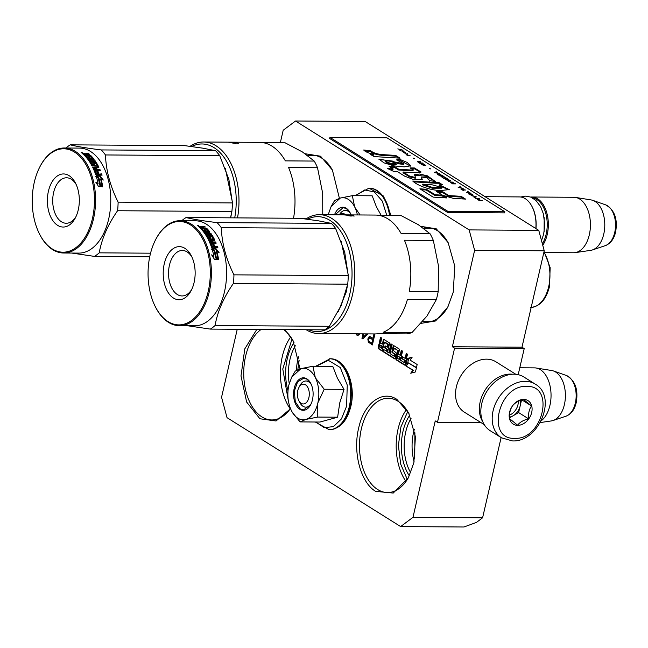 <?xml version="1.0" encoding="UTF-8"?>
<svg xmlns="http://www.w3.org/2000/svg" width="648" height="648" viewBox="0 0 648 648"><rect width="100%" height="100%" fill="white"/><g stroke="black" fill="none" stroke-linecap="round" stroke-linejoin="round"><path stroke-width="0.97" d="M305.176 153.746L320.525 156.209L332.408 170.043L339.406 198.32M307.687 155.528A47.15 28.374 90.4 0 1 311.81 155.05A47.15 28.374 90.4 0 1 321.675 158.08A47.15 28.374 90.4 0 1 332.748 170.716M284.812 329.589L293.026 340.629L300.024 368.906M283.662 329.581A47.15 28.374 90.4 0 1 293.366 341.302M420.884 226.363L436.266 228.817L448.149 242.644L454.799 266.166L453.252 292.11L447.719 307.249L435.569 320.971L420.989 323.368M423.395 228.136A47.15 28.374 90.4 0 1 427.55 227.651A47.15 28.374 90.4 0 1 437.424 230.68A47.15 28.374 90.4 0 1 448.489 243.316M396.884 399.395L408.767 413.23L415.417 436.752L413.87 462.696L408.337 477.827L393.231 493.055L375.654 491.362C360.758 482.744 352.617 452.401 358.668 428.069C363.965 403.259 382.28 389.513 396.884 399.395M408.686 477.163A47.15 28.374 90.4 0 1 387.536 492.545A47.15 28.374 90.4 0 1 377.663 489.524A47.15 28.374 90.4 0 1 359.98 436.857A47.15 28.374 90.4 0 1 388.168 398.237A47.15 28.374 90.4 0 1 398.042 401.258A47.15 28.374 90.4 0 1 409.107 413.902M237.249 329.273L221.559 397.248L227.035 417.668L400.65 526.573L412.979 517.323L482.598 517.793L501.123 437.562M482.598 517.793L476.434 522.418L463.944 526.994L400.65 526.573M538.763 230.372L544.239 250.792L474.62 250.322L469.144 229.902L538.763 230.372L365.148 121.468L295.529 121.006L283.2 130.248L280.309 142.779M544.239 250.792L521.98 347.207L524.208 348.6L454.588 348.138L452.361 346.737L521.98 347.207M518.189 374.674L524.208 348.6M412.979 517.323L435.237 420.908L437.465 422.302L454.588 348.138M469.144 229.902L295.529 121.006M474.62 250.322L452.361 346.737M480.986 422.593L437.465 422.302M290.531 408.718L276.048 420.981L259.913 418.762L246.637 402.027L240.999 375.945L244.798 348.851L256.819 329.403M378.456 348.737L382.166 351.062L384.507 342.152L387.869 344.736L387.302 347.207L385.074 345.813L384.596 347.871L386.824 349.272L386.443 350.916L383.381 349.466L382.903 351.532L394.527 358.822A0.883 0.527 -89.6 0 0 395.215 358.304L396.26 353.776A0.883 0.527 -89.6 0 0 395.952 352.642L393.579 350.673L394.3 348.332L397.613 350.374L395.952 358.773A0.883 0.527 -89.6 0 0 396.26 359.907L404.425 365.026A0.883 0.527 -89.6 0 0 405.105 364.508L407.487 354.213L406.247 353.435L405.105 358.376L402.141 356.522L401.663 358.579L404.627 360.442L403.906 362.345L400.448 360.175L402.538 351.111L401.298 350.333L400.164 355.274L398.431 354.189L399.379 350.074A0.883 0.527 -89.6 0 0 399.079 348.94L393.879 345.676A0.883 0.527 -89.6 0 0 393.198 346.194L391.959 351.548A0.883 0.527 -89.6 0 0 392.267 352.682L394.494 354.075L394.106 356.165L390.056 353.654L392.153 344.59L390.914 343.813L388.824 352.885L387.585 352.107L389.489 343.861A0.883 0.527 -89.6 0 0 389.181 342.727L383.989 339.471A0.883 0.527 -89.6 0 0 383.308 339.989L382.352 344.104L381.113 343.335A0.883 0.527 -89.6 0 1 380.813 342.201L381.761 338.078L380.53 337.3L379.485 341.836A1.32 0.794 -89.6 0 0 379.939 343.537A1.32 0.794 -89.6 0 0 379.663 343.448A1.32 0.794 -89.6 0 0 378.91 344.307L378.149 347.603A0.883 0.527 -89.6 0 0 378.456 348.737L379.088 348.737A0.883 0.527 -89.6 0 1 378.78 347.603L379.542 344.307A1.32 0.794 -89.6 0 1 380.02 343.537M405.753 365.861L407.471 358.449L412.185 357.153L410.135 360.118L417.158 364.524L415.449 371.944L410.735 373.232L412.776 370.267L405.753 365.861L413.408 370.267L411.521 373.013M373.977 333.931L372.981 338.256L369.725 336.49L368.372 337.535L367.845 339.106L368.412 342.168L372.398 344.939L374.933 333.939M363.01 333.858L361.965 338.394L362.799 338.912L367.781 333.89M355.857 333.809L357.842 335.534L359.875 333.841M448.068 306.577A47.15 28.374 90.4 0 1 426.919 321.959A47.15 28.374 90.4 0 1 422.699 321.408M290.458 408.54A47.15 28.374 90.4 0 1 271.787 419.945A47.15 28.374 90.4 0 1 261.922 416.915A47.15 28.374 90.4 0 1 243.729 373.823A47.15 28.374 90.4 0 1 261.136 329.435M379.939 343.537L380.57 343.537A1.32 0.794 -89.6 0 1 380.117 341.836L381.081 337.649M382.352 344.104L382.984 344.112L383.94 339.989A0.883 0.527 -89.6 0 1 384.143 339.568M388.824 352.885L389.456 352.885L391.465 344.161M394.203 356.141L394.988 355.89L395.126 354.083L392.899 352.69A0.883 0.527 -89.6 0 1 392.591 351.556L393.83 346.194A0.883 0.527 -89.6 0 1 394.033 345.773M400.164 355.274L400.796 355.282L401.857 350.681M404.093 362.345L404.887 362.094L405.267 360.442L402.295 358.579L402.692 356.862M404.627 360.442L405.267 360.442M401.663 358.579L402.295 358.579M405.105 358.376L405.737 358.385L406.798 353.784M404.903 364.937L396.892 359.907A0.883 0.527 -89.6 0 1 396.592 358.773L398.399 350.949L394.843 348.365M395.013 358.733L383.535 351.532L383.932 349.815M382.903 351.532L383.535 351.532M386.289 351.176L387.075 350.924L387.455 349.272L385.228 347.879L385.625 346.162M386.824 349.272L387.455 349.272M384.596 347.871L385.228 347.879M387.302 347.207L387.933 347.215L388.355 344.177L384.953 342.16M382.239 350.722L379.088 348.737M407.341 364.484L408.734 358.457L407.471 358.449M408.734 358.457L411.877 357.591M412.776 370.267L413.408 370.267M367.845 339.106L368.485 339.106L369.044 342.176L372.47 344.59M368.064 338.159L368.696 338.159L368.485 339.106M368.372 337.535L369.004 337.535L368.696 338.159M369.004 336.847L369.635 336.855L369.004 337.535M370.146 336.596L369.635 336.855M372.981 338.256L373.613 338.264L374.609 333.939M369.052 342.841L369.692 342.849M368.412 342.168L369.044 342.176M368.024 341.107L368.655 341.115M367.821 339.9L368.453 339.908M361.965 338.394L363.05 338.685M363.641 333.866L362.596 338.394M356.951 335.251L358.158 335.437M356.173 334.49L357.583 335.251M356.489 333.817L356.805 334.49M296.395 370.308A38.637 23.247 90.4 0 1 298.558 356.821M414.088 461.716A38.637 23.247 90.4 0 1 414.307 429.422M382.514 346.17L380.149 345.084L379.922 347.296L381.405 348.227L382.036 348.235L382.514 346.17L380.149 345.084M400.318 357.34L397.953 356.254L397.726 358.466L398.966 359.243L399.686 357.34L400.318 357.34L399.938 358.992L399.144 359.243M416.834 365.909L415.749 367.489L408.434 362.904L415.935 367.222M408.434 362.904L406.393 365.869M373.289 339.682L372.462 343.229L371.831 343.229L368.825 341.075L368.85 338.92L369.538 337.997L370.64 338.021L373.289 339.682L372.657 339.682L371.831 343.229M367.068 333.89L363.236 337.025L363.957 333.866M359.316 333.833L358.611 334.271L356.991 333.817M289.235 383.527A38.637 23.247 90.4 0 1 295.334 345.749M410.711 472.74A38.637 23.247 90.4 0 1 411.075 418.349M407.762 411.561L400.918 426.878L398.399 445.46L400.666 464.073L407.309 479.48M292.021 338.961L282.779 369.012L288.425 401.266M381.405 348.227L381.875 346.17M399.686 357.34L397.953 356.254M369.538 337.997L370.64 338.021M370.008 338.021L372.657 339.682M366.436 333.882L367.27 334.012M366.638 334.004L363.236 337.025M358.684 333.833L359.138 334.06M358.506 334.052L357.98 334.263M287.987 390.679A40.613 24.446 90.4 0 1 294.006 342.638M409.342 475.835A40.613 24.446 90.4 0 1 409.747 415.238M414.728 458.403L414.898 432.743M297.821 369.66L299.157 360.142M298.89 387.512A9.906 5.962 90.4 0 0 297.772 390.566A9.906 5.962 -89.6 0 0 298.801 400.537A9.906 5.962 -89.6 0 0 308.902 397.548A9.906 5.962 90.4 0 0 306.447 385.56A9.906 5.962 90.4 0 0 298.89 387.512L300 385.439M541.218 420.803A27.734 16.694 -89.6 0 0 549.933 405.381A27.734 16.694 90.4 0 0 536.082 367.999A27.734 16.694 90.4 0 0 534.535 367.87L519.777 367.772M540.278 422.561L551.416 420.916A25.304 15.228 -89.6 0 0 553.084 420.512A25.304 15.228 -89.6 0 0 564.392 404.627A25.304 15.228 90.4 0 0 553.416 370.948A25.304 15.228 90.4 0 0 551.756 370.526L536.082 367.999M339.852 214.828A9.906 5.962 90.4 0 1 345.716 214.869M485.06 196.684L519.494 196.919A27.734 16.694 90.4 0 1 532.008 206.51A27.734 16.694 90.4 0 1 535.815 228.525M532.008 206.51L532.275 207.028A26.949 16.216 90.4 0 1 535.961 228.614M542.368 243.834A26.949 16.216 -89.6 0 0 546.151 234.228A26.949 16.216 90.4 0 0 532.373 197.867M542.765 245.292A27.734 16.694 -89.6 0 0 547.228 234.511A27.734 16.694 90.4 0 0 531.83 197L573.917 197.284A27.734 16.694 90.4 0 1 575.465 197.413A27.734 16.694 90.4 0 1 589.316 234.795A27.734 16.694 -89.6 0 1 575.092 252.647A27.734 16.694 -89.6 0 1 573.545 252.761L544.774 252.566M530.631 197.065A27.734 16.694 90.4 0 1 531.83 197M575.092 252.647L590.798 250.331A25.304 15.228 -89.6 0 0 592.466 249.934A25.304 15.228 -89.6 0 0 603.774 234.041A25.304 15.228 90.4 0 0 592.799 200.362A25.304 15.228 90.4 0 0 591.138 199.94L575.465 197.413M348.284 199.365A25.758 15.503 -89.6 0 0 340.313 198.061L352.326 195.664L354.659 206.89A25.758 15.503 -89.6 0 0 348.284 199.365M339.398 214.82A13.073 7.873 90.4 0 1 345.344 210.414A13.073 7.873 90.4 0 1 348.081 211.248A13.073 7.873 90.4 0 1 350.698 213.986M355.525 195.68L364.662 189.977L374.317 191.929L382.296 201.107L386.775 215.411M334.498 214.788A16.249 9.777 90.4 0 1 346.235 208.267A16.249 9.777 90.4 0 1 350.163 212.844A16.249 9.777 90.4 0 1 351.062 214.901M381.186 215.371L376.472 206.939L372.171 195.793L352.326 195.664M328.171 214.747L331.152 206.461L340.313 198.061L334.651 200.499L331.274 206.234M354.659 206.89L354.893 207.376A25.758 15.503 90.4 0 1 357.388 214.942M354.893 207.376L360.11 214.966M335.097 214.796L343.148 207.627L346.461 208.64L350.236 212.989M308.902 369.951A25.758 15.503 -89.6 0 0 300.931 368.639L312.944 366.242L315.276 377.476A25.758 15.503 -89.6 0 0 308.902 369.951M291.543 410.905L291.292 410.395A25.758 15.503 -89.6 0 0 291.543 410.905A25.758 15.503 -89.6 0 0 305.573 419.515L300.097 421.905L319.934 422.042L337.616 417.199L339.763 402.862L344.039 389.367L337.422 378.205L332.789 366.379L312.944 366.242M299.441 386.605A13.073 7.873 90.4 0 1 305.961 381A13.073 7.873 90.4 0 1 308.699 381.834A13.073 7.873 90.4 0 1 311.315 384.572M311.194 403.647A13.073 7.873 90.4 0 1 305.783 407.147A13.073 7.873 90.4 0 1 303.045 406.312A13.073 7.873 90.4 0 1 299.344 401.452M316.143 366.266L328.358 360.337L340.265 367.538L347.255 385.082L346.615 406.158L341.456 418.892L333.469 426.595L324.292 427.712L315.77 422.01M306.852 378.853A16.249 9.777 90.4 0 1 310.781 383.422A16.249 9.777 90.4 0 1 310.635 404.781A16.249 9.777 90.4 0 1 299.83 409.261A16.249 9.777 90.4 0 1 294.216 388.33A16.249 9.777 90.4 0 1 306.852 378.853M291.292 410.395C287.761 402.667 286.951 394.195 288.87 384.977L291.77 377.047L300.931 368.639L295.269 371.085L291.892 376.82M305.573 419.515L305.937 419.418A25.758 15.503 90.4 0 0 317.739 403.421L317.876 402.837A25.758 15.503 90.4 0 0 315.511 377.962L315.276 377.476M315.511 377.962L324.203 389.237L317.876 402.837M344.039 389.367L324.203 389.237M317.739 403.421L317.771 417.069L305.937 419.418M337.616 417.199L317.771 417.069M300.097 421.905L292.523 412.638M310.708 404.652L303.548 409.909L300.235 408.888L295.318 401.857L294.289 391.19L297.618 381.858L303.766 378.205L307.079 379.226L310.854 383.576M535.248 384.126L523.892 377.006A31.703 23.733 122.1 0 0 513.896 374.196A31.703 23.733 122.1 0 0 483.797 397.321A31.703 23.733 122.1 0 0 490.204 430.718L501.56 437.837L512.382 440.907C538.626 442.576 557.888 396.762 535.248 384.126A31.703 23.733 122.1 0 0 525.253 381.316A31.703 23.733 122.1 0 0 495.153 404.441A31.703 23.733 122.1 0 0 501.56 437.837M526.621 386.419C498.417 384.62 485.684 439.749 514.634 438.34C542.838 440.138 555.571 385.009 526.621 386.419M523.625 399.403A13.867 10.384 122.1 0 0 509.555 412.306A13.867 10.384 122.1 0 0 517.63 425.355A13.867 10.384 122.1 0 0 531.7 412.452A13.867 10.384 122.1 0 0 523.625 399.403M523.511 399.484C518.481 400.739 514.82 402.862 512.536 405.842C510.17 409.261 509.182 413.537 509.571 418.689L517.582 425.177C519.866 422.188 523.519 420.074 528.557 418.819C528.169 413.667 529.157 409.39 531.522 405.972L523.511 399.484M531.522 405.972L521.899 399.929M528.557 418.819L518.619 412.582L521.519 400.051M509.522 417.855L518.619 412.582M509.498 417.101A11.891 8.902 122.1 0 0 513.135 415.765A11.891 8.902 122.1 0 0 520.109 406.158A11.891 8.902 122.1 0 0 520.109 400.545M509.539 415.117A11.891 8.902 122.1 0 0 518.27 401.339M512.528 374.228A29.719 22.243 122.1 0 0 510.357 374.099A29.719 22.243 122.1 0 0 484.38 391.262A29.719 22.243 122.1 0 0 482.752 421.694M515.849 374.301L495.906 361.795A29.719 22.243 122.1 0 0 486.543 359.154A29.719 22.243 122.1 0 0 458.322 380.838A29.719 22.243 122.1 0 0 464.324 412.144L484.267 424.651M436.331 299.619L426.951 316.07L412.079 332.481L383.179 332.286A59.438 35.77 -89.6 0 0 407.43 299.425L436.331 299.619A59.438 35.77 -89.6 0 0 437.351 295.642A59.438 35.77 -89.6 0 0 438.194 291.551L438.502 266.004L433.334 240.424A59.438 35.77 -89.6 0 0 430.078 233.766L418.26 224.654L400.966 215.509L378.845 215.355M306.18 329.735A59.438 35.77 -89.6 0 0 306.204 329.751A59.438 35.77 -89.6 0 0 318.646 333.566A59.438 35.77 -89.6 0 0 352.431 295.067A59.438 35.77 -89.6 0 0 331.889 218.498A59.438 35.77 -89.6 0 0 319.448 214.691A59.438 35.77 -89.6 0 0 305.897 219.008M318.646 333.566L374.657 333.939A59.438 35.77 -89.6 0 0 378.051 333.696L406.96 333.89A59.438 35.77 90.4 0 0 412.079 332.481M338.394 311.332L346.178 292.127L347.247 286.594M348.219 274.776L341.221 241.364M308.594 329.751A57.453 34.579 -89.6 0 0 350.357 291.438A57.453 34.579 -89.6 0 0 329.881 220.344A57.453 34.579 -89.6 0 0 307.492 219.218M438.194 291.551L409.293 291.357A59.438 35.77 -89.6 0 0 404.433 240.23L433.334 240.424M319.448 214.691L375.459 215.063A59.438 35.77 -89.6 0 1 387.901 218.878A59.438 35.77 -89.6 0 1 401.169 233.572L430.078 233.766M347.498 214.877L349.385 214.998A59.438 35.77 -89.6 0 1 354.197 216.051L351.386 215.768A59.438 35.77 -89.6 0 0 346.583 214.909L347.498 214.99M348.446 215.735L351.232 216.1M348.462 215.541A59.438 35.77 -89.6 0 0 343.675 214.861L346.453 215.12M351.265 215.792A59.438 35.77 -89.6 0 0 346.461 214.917M191.978 257.159A22.737 13.681 -89.6 0 0 182.372 250.476A22.737 13.681 -89.6 0 0 168.61 270.977A22.737 13.681 90.4 0 0 182.064 295.942A22.737 13.681 90.4 0 0 191.759 289.389M195.064 275.797A26.552 15.981 90.4 0 1 191.095 290.725A26.552 15.981 90.4 0 1 172.7 297.537A26.552 15.981 90.4 0 1 163.288 270.581A26.552 15.981 90.4 0 1 174.442 247.884A26.552 15.981 90.4 0 1 191.33 255.814A26.552 15.981 90.4 0 1 195.064 275.797M210.122 278.259A51.71 31.12 -89.6 0 0 191.776 225.763A51.71 31.12 -89.6 0 0 155.949 239.039A51.71 31.12 -89.6 0 0 148.222 268.11A51.71 31.12 -89.6 0 0 155.496 307.022A51.71 31.12 -89.6 0 0 188.382 322.469A51.71 31.12 -89.6 0 0 210.122 278.259M155.496 307.022L155.763 307.549A52.504 31.598 -89.6 0 0 179.456 325.693A52.504 31.598 -89.6 0 0 211.232 278.34A52.504 31.598 -89.6 0 0 180.16 220.693A52.504 31.598 -89.6 0 0 156.225 238.521L155.949 239.039M187.547 325.75L210.316 329.095L324.624 329.856A59.438 35.77 -89.6 0 0 329.37 326.3L341.302 305.224L347.717 284.189A59.438 35.77 -89.6 0 0 348.26 275.611L344.679 252.08A53.492 32.198 90.4 0 1 344.89 252.874M341.051 305.783A53.492 32.198 -89.6 0 0 341.261 305.305M341.52 304.722A53.492 32.198 90.4 0 1 341.302 305.224M344.679 252.08L335.599 228.412A59.438 35.77 -89.6 0 0 331.403 223.39L318.67 220.871L300.389 218.303L186.073 217.542A59.438 35.77 -89.6 0 0 181.78 220.701M344.655 251.983A53.492 32.198 -89.6 0 0 344.444 251.221M210.316 329.095A59.438 35.77 -89.6 0 0 215.055 325.539C217.55 311.477 223.665 297.432 233.401 283.419A59.438 35.77 -89.6 0 0 233.766 279.15A59.438 35.77 -89.6 0 0 233.944 274.841C226.103 259.087 221.883 243.356 221.284 227.642A59.438 35.77 -89.6 0 0 217.088 222.62L331.403 223.39M217.088 222.62C203.132 220.903 192.788 219.21 186.073 217.542M215.055 325.539L329.37 326.3M233.401 283.419L347.717 284.189M233.944 274.841L348.26 275.611M221.284 227.642L335.599 228.412M180.16 220.693L195.348 220.79A52.504 31.598 90.4 0 1 226.419 278.446A52.504 31.598 -89.6 0 1 194.643 325.798L179.456 325.693M215.962 248.646L219.129 252.736L216.821 251.375A52.504 31.598 -89.6 0 1 218.489 259.062L216.302 257.596A52.504 31.598 -89.6 0 0 214.52 250.047L211.936 248.621L215.962 248.646L212.633 248.994M217.922 252.023L215.533 249.018M217.922 258.682A51.71 31.12 -89.6 0 0 216.383 251.708L216.821 251.375M212.252 255.822L213.905 256.316L211.613 254.867L214.488 259.37L218.538 259.394L216.108 257.758A52.504 31.598 -89.6 0 0 214.342 250.193L213.913 250.541L211.604 249.278M216.108 257.758L215.654 257.993A51.71 31.12 -89.6 0 0 213.913 250.541M218.076 259.605L215.654 257.993M213.905 256.316A52.504 31.598 -89.6 0 0 212.034 248.905L214.342 250.193M207.895 231.96L206.461 232.097L206.753 231.466L208.113 231.474L207.895 231.96A51.71 31.12 -89.6 0 0 207.498 231.474M208.113 231.474L208.186 231.328A52.504 31.598 -89.6 0 0 206.072 228.89L200.88 228.728A52.504 31.598 -89.6 0 0 198.588 226.541L198.612 226.565M206.753 231.466A52.504 31.598 -89.6 0 0 205.4 229.838L204.792 230.494M206.461 232.097A51.71 31.12 -89.6 0 0 205.124 230.494M205.4 229.838L204.225 229.829A52.504 31.598 -89.6 0 1 205.578 231.458L205.286 232.089A51.71 31.12 -89.6 0 0 204.776 231.458M202.419 230.072A51.71 31.12 -89.6 0 1 203.999 231.935L204.29 231.304A52.504 31.598 -89.6 0 0 202.686 229.408L202.103 230.064M210.811 238.666L211.118 238.213L210.867 238.666L208.34 238.65L207.603 238.189A52.504 31.598 -89.6 0 0 201.512 229.4L202.686 229.408L201.512 229.4M211.118 238.213A52.504 31.598 -89.6 0 0 210.009 236.245L209.669 236.804A51.71 31.12 -89.6 0 1 210.721 238.666M208.51 239.954L212.763 239.987L213.224 239.298A52.504 31.598 -89.6 0 0 211.564 236.253L210.098 236.075L209.758 236.642M213.127 239.476L208.462 239.841M217.364 247.844A51.71 31.12 -89.6 0 0 217.064 246.953L214.342 246.937L214.755 246.532L217.477 246.556A52.504 31.598 -89.6 0 1 217.914 247.844L212.171 247.803L211.499 247.261A52.504 31.598 -89.6 0 0 208.494 239.914L208.745 239.444M214.755 246.532A52.504 31.598 -89.6 0 0 213.654 243.64L212.666 244.077M214.342 246.937A51.71 31.12 -89.6 0 0 213.257 244.085M213.654 243.64L212.487 243.632A52.504 31.598 -89.6 0 1 213.581 246.524L213.168 246.929A51.71 31.12 -89.6 0 0 213.022 246.524M211.928 246.718L212.333 246.313A52.504 31.598 -89.6 0 0 211.11 243.13L210.721 243.583A51.71 31.12 -89.6 0 1 211.928 246.718L213.168 246.929M215.59 243.162A51.71 31.12 -89.6 0 0 215.282 242.449L215.663 241.971A52.504 31.598 -89.6 0 1 216.173 243.162L211.11 243.13M214.375 240.432L214.723 239.963A52.504 31.598 -89.6 0 0 212.252 235.467L211.912 236.034A51.71 31.12 -89.6 0 1 214.342 240.432M209.401 237.541L208.251 238.075L209.49 237.371A52.504 31.598 -89.6 0 0 208.356 235.443L211.491 235.038L211.159 235.613L208.454 235.597M207.968 237.905L208.324 237.362A52.504 31.598 -89.6 0 0 206.51 234.365L206.186 234.957A51.71 31.12 -89.6 0 1 207.968 237.905L208.251 238.075M210.851 234.398A51.71 31.12 -89.6 0 0 210.592 234.017L210.9 233.418A52.504 31.598 -89.6 0 1 211.572 234.406L206.51 234.365M210.9 233.418L205.837 233.385L205.529 233.985A51.71 31.12 -89.6 0 0 204.849 233.045L205.602 233.053M210.592 234.017L205.529 233.985M209.741 232.462L205.157 232.43L204.849 233.045M209.928 232.073A52.504 31.598 -89.6 0 0 206.809 228.444L206.558 229.125A51.71 31.12 -89.6 0 1 209.45 232.462M205.748 228.76L205.983 228.104L203.756 228.096L203.521 228.744M204.266 227.003A51.71 31.12 -89.6 0 0 204.242 226.986L204.46 226.282A52.504 31.598 -89.6 0 1 205.311 227.011L203.075 226.994L202.703 228.007A51.71 31.12 -89.6 0 1 203.472 228.744M203.075 226.994L202.937 227.31A52.504 31.598 -89.6 0 1 203.756 228.096M204.242 226.986L201.714 226.97L201.504 227.416M204.46 226.282L201.925 226.265L201.714 226.97M199.058 226.954L201.925 226.265L201.593 227.148M200.475 226.249L198.717 226.241M198.499 226.444L198.426 225.763M205.983 228.104L206.809 228.444M205.837 233.385A52.504 31.598 -89.6 0 0 205.157 232.43M211.491 235.038L212.252 235.467M214.723 239.963L211.864 240.91A51.71 31.12 -89.6 0 1 212.56 242.425L215.282 242.449M215.663 241.971L212.941 241.955A52.504 31.598 -89.6 0 0 212.236 240.416M212.333 246.313L213.581 246.524M204.29 231.304L205.578 231.458M210.13 242.222L210.519 241.753A52.504 31.598 -89.6 0 0 209.984 240.586L209.604 241.08A51.71 31.12 -89.6 0 1 210.13 242.222L211.386 242.417A51.71 31.12 -89.6 0 0 211.175 241.947M210.519 241.753L211.775 241.947A52.504 31.598 -89.6 0 0 211.062 240.408L209.984 240.586M211.775 241.947L211.386 242.417M200.435 226.978L201.415 226.986A52.504 31.598 -89.6 0 1 202.581 228.088L201.407 228.08A52.504 31.598 -89.6 0 0 200.378 227.1L200.151 227.796A51.71 31.12 -89.6 0 1 201.131 228.728M201.407 228.08L201.172 228.728M202.306 228.736A51.71 31.12 -89.6 0 0 201.617 228.08M205.286 232.089L203.999 231.935M211.159 235.613L211.912 236.034M205.74 228.785L206.558 229.125M212.941 241.955L212.56 242.425M198.555 225.755L197.494 225.553M198.628 225.496L197.51 225.488M197.802 225.399L197.373 225.237L197.802 225.399M230.704 217.841L231.417 213.897M232.397 202.087L225.399 168.674M234.706 217.866A57.453 34.579 -89.6 0 0 214.051 147.655A57.453 34.579 -89.6 0 0 191.662 146.529M237.524 217.882A59.438 35.77 -89.6 0 0 216.068 145.808A59.438 35.77 -89.6 0 0 203.618 142.001A59.438 35.77 -89.6 0 0 190.067 146.318M263.023 142.665L285.144 142.811L302.438 151.964L314.248 161.069A59.438 35.77 -89.6 0 1 317.512 167.735L322.68 193.315L322.761 214.715M293.536 218.263A59.438 35.77 -89.6 0 0 288.603 167.54L317.512 167.735M303.791 218.732L306.285 218.749M203.618 142.001L259.629 142.374A59.438 35.77 -89.6 0 1 272.079 146.189A59.438 35.77 -89.6 0 1 285.347 160.874L314.248 161.069M231.668 142.187L233.555 142.301A59.438 35.77 -89.6 0 1 238.367 143.362L235.564 143.07A59.438 35.77 -89.6 0 0 230.761 142.22L231.668 142.293M232.616 143.046L235.41 143.411M232.64 142.844A59.438 35.77 -89.6 0 0 227.853 142.163L230.631 142.43M235.443 143.103A59.438 35.77 -89.6 0 0 230.631 142.22M76.156 184.469A22.737 13.681 -89.6 0 0 66.55 177.779A22.737 13.681 -89.6 0 0 52.788 198.288A22.737 13.681 90.4 0 0 66.242 223.252A22.737 13.681 90.4 0 0 75.938 216.691M79.242 203.099A26.552 15.981 90.4 0 1 75.273 218.028A26.552 15.981 90.4 0 1 56.878 224.848A26.552 15.981 90.4 0 1 47.458 197.891A26.552 15.981 90.4 0 1 58.62 175.195A26.552 15.981 90.4 0 1 75.508 183.125A26.552 15.981 90.4 0 1 79.242 203.099M94.3 205.57A51.71 31.12 -89.6 0 0 75.954 153.066A51.71 31.12 -89.6 0 0 40.127 166.35A51.71 31.12 -89.6 0 0 32.4 195.421A51.71 31.12 -89.6 0 0 39.674 234.333A51.71 31.12 -89.6 0 0 72.56 249.78A51.71 31.12 -89.6 0 0 94.3 205.57M39.674 234.333L39.941 234.851A52.504 31.598 -89.6 0 0 63.634 253.004A52.504 31.598 -89.6 0 0 95.402 205.651A52.504 31.598 -89.6 0 0 64.33 147.995A52.504 31.598 -89.6 0 0 40.403 165.823L40.127 166.35M230.502 217.833L231.887 211.499A59.438 35.77 -89.6 0 0 232.438 202.921L228.857 179.383A53.492 32.198 90.4 0 1 229.068 180.176M228.857 179.383L219.769 155.722A59.438 35.77 -89.6 0 0 215.573 150.701L202.784 148.165L184.567 145.614L70.251 144.844A59.438 35.77 -89.6 0 0 65.958 148.011M228.833 179.293A53.492 32.198 -89.6 0 0 228.623 178.532M71.725 253.06L94.487 256.397A59.438 35.77 -89.6 0 0 99.225 252.841C101.72 238.78 107.835 224.743 117.58 210.73A59.438 35.77 -89.6 0 0 117.944 206.453A59.438 35.77 -89.6 0 0 118.122 202.152C110.282 186.397 106.061 170.659 105.454 154.953A59.438 35.77 -89.6 0 0 101.258 149.931L215.573 150.701M101.258 149.931C87.302 148.214 76.966 146.521 70.251 144.844M94.487 256.397L149.737 256.77M99.225 252.841L150.563 253.19M117.58 210.73L231.887 211.499M118.122 202.152L232.438 202.921M105.454 154.953L219.769 155.722M64.33 147.995L79.526 148.1A52.504 31.598 90.4 0 1 110.597 205.756A52.504 31.598 -89.6 0 1 78.821 253.101L63.634 253.004M100.132 175.956L103.307 180.047L100.999 178.686A52.504 31.598 -89.6 0 1 102.659 186.373L100.481 184.907A52.504 31.598 -89.6 0 0 98.698 177.358L96.115 175.924L100.132 175.956L96.803 176.305M102.101 179.334L99.711 176.321M102.101 185.992A51.71 31.12 -89.6 0 0 100.562 179.018L100.999 178.686M96.431 183.125L98.083 183.627L95.791 182.169L98.666 186.681L102.716 186.705L100.286 185.069A52.504 31.598 -89.6 0 0 98.52 177.503L98.091 177.852L95.783 176.58M100.286 185.069L99.833 185.304A51.71 31.12 -89.6 0 0 98.091 177.852M102.254 186.916L99.833 185.304M98.083 183.627A52.504 31.598 -89.6 0 0 96.204 176.216L98.52 177.503M92.073 159.27L90.631 159.408L90.922 158.776L92.283 158.784L92.073 159.27A51.71 31.12 -89.6 0 0 91.676 158.784M92.283 158.784L92.356 158.638A52.504 31.598 -89.6 0 0 90.25 156.2L85.058 156.03A52.504 31.598 -89.6 0 0 82.758 153.851L82.79 153.876M90.922 158.776A52.504 31.598 -89.6 0 0 89.57 157.148L88.97 157.796M90.631 159.408A51.71 31.12 -89.6 0 0 89.303 157.804M89.57 157.148L88.403 157.14A52.504 31.598 -89.6 0 1 89.756 158.768L89.465 159.4A51.71 31.12 -89.6 0 0 88.954 158.76M86.597 157.375A51.71 31.12 -89.6 0 1 88.177 159.246L88.468 158.614A52.504 31.598 -89.6 0 0 86.856 156.719L86.281 157.375M94.989 165.977L95.297 165.515L95.045 165.977L91.781 165.499A52.504 31.598 -89.6 0 0 85.69 156.711L86.856 156.719L85.69 156.711M95.297 165.515A52.504 31.598 -89.6 0 0 94.187 163.555L93.847 164.114A51.71 31.12 -89.6 0 1 94.9 165.977M92.688 167.265L96.941 167.297L97.403 166.609A52.504 31.598 -89.6 0 0 95.734 163.563L94.187 163.555M97.305 166.787L92.64 167.152M101.542 175.146A51.71 31.12 -89.6 0 0 101.234 174.263L98.512 174.247L101.647 173.858A52.504 31.598 -89.6 0 1 102.084 175.154L96.341 175.114L95.669 174.563A52.504 31.598 -89.6 0 0 92.664 167.225L92.923 166.755M98.925 173.842A52.504 31.598 -89.6 0 0 97.832 170.951L96.844 171.388M98.512 174.247A51.71 31.12 -89.6 0 0 97.435 171.396M97.832 170.951L96.657 170.942A52.504 31.598 -89.6 0 1 97.759 173.834L97.346 174.239A51.71 31.12 -89.6 0 0 97.2 173.834M96.098 174.029L96.512 173.624A52.504 31.598 -89.6 0 0 95.288 170.44L94.892 170.894A51.71 31.12 -89.6 0 1 96.098 174.029L97.346 174.239M99.768 170.473A51.71 31.12 -89.6 0 0 99.452 169.752L99.841 169.282A52.504 31.598 -89.6 0 1 100.351 170.473L95.288 170.44M98.553 167.743L98.901 167.265A52.504 31.598 -89.6 0 0 96.422 162.778L96.09 163.345A51.71 31.12 -89.6 0 1 98.512 167.743M93.571 164.851L92.429 165.386L93.668 164.673A52.504 31.598 -89.6 0 0 92.534 162.745L95.669 162.348L95.337 162.923L92.624 162.907M92.146 165.208L92.494 164.665A52.504 31.598 -89.6 0 0 90.68 161.676L90.356 162.259A51.71 31.12 -89.6 0 1 92.146 165.208L92.429 165.386M95.029 161.708A51.71 31.12 -89.6 0 0 94.762 161.328L95.078 160.728A52.504 31.598 -89.6 0 1 95.742 161.708L90.68 161.676M95.078 160.728L90.015 160.696L89.699 161.295A51.71 31.12 -89.6 0 0 89.027 160.356L89.78 160.356M94.762 161.328L89.699 161.295M89.926 156.063L90.161 155.415L90.987 155.755A52.504 31.598 -89.6 0 1 94.098 159.376L89.327 159.74L89.027 160.356M90.987 155.755L90.736 156.427A51.71 31.12 -89.6 0 1 93.62 159.764M90.161 155.415L87.925 155.399L87.691 156.047M88.444 154.313A51.71 31.12 -89.6 0 0 88.42 154.297L88.638 153.584A52.504 31.598 -89.6 0 1 89.489 154.321L87.253 154.305L86.881 155.318A51.71 31.12 -89.6 0 1 87.65 156.047M87.253 154.305L87.115 154.621A52.504 31.598 -89.6 0 1 87.925 155.399M88.42 154.297L85.682 154.718M88.638 153.584L86.103 153.568L85.884 154.281M83.228 154.264L86.103 153.568L85.771 154.451M84.645 153.56L82.887 153.552M82.669 153.754L82.604 153.074M90.015 160.696A52.504 31.598 -89.6 0 0 89.327 159.74M95.669 162.348L96.422 162.778M98.901 167.265L96.034 168.221A51.71 31.12 -89.6 0 1 96.73 169.736L99.452 169.752M99.841 169.282L97.119 169.266A52.504 31.598 -89.6 0 0 96.406 167.727M96.512 173.624L97.759 173.834M88.468 158.614L89.756 158.768M94.308 169.533L94.689 169.055A52.504 31.598 -89.6 0 0 94.154 167.897L93.782 168.391A51.71 31.12 -89.6 0 1 94.308 169.533L95.564 169.727A51.71 31.12 -89.6 0 0 95.345 169.25M94.689 169.055L95.945 169.258A52.504 31.598 -89.6 0 0 95.24 167.719L94.154 167.897M95.945 169.258L95.564 169.727M84.613 154.289L85.593 154.297A52.504 31.598 -89.6 0 1 86.759 155.39L85.585 155.382A52.504 31.598 -89.6 0 0 84.556 154.41L84.329 155.107A51.71 31.12 -89.6 0 1 85.309 156.03M85.585 155.382L85.35 156.03M86.476 156.038A51.71 31.12 -89.6 0 0 85.795 155.382M89.465 159.4L88.177 159.246M95.337 162.923L96.09 163.345M89.91 156.095L90.736 156.427M97.119 169.266L96.73 169.736M82.725 153.066L81.672 152.863M82.798 152.807L81.194 152.596M81.98 152.709L81.551 152.547L81.98 152.709M81.689 152.798L81.227 152.45M400.91 149.931L400.343 149.81M400.383 149.631L399.824 150.158L400.294 150.449L401.088 149.777L403.056 150.182L397.799 148.894L400.383 149.631L400.01 150.271M482.315 200.564L480.427 200.264L479.107 199.43L479.901 199.049L479.358 198.709L476.888 198.79L479.147 200.54L482.315 200.564M475.567 198.296L478.734 198.32L475.567 198.296M474.482 197.616L476.401 196.854L471.371 195.664L475.689 196.66L474.012 197.324L474.482 197.616M468.885 194.1L471.412 195.234L473.21 195.145L470.561 193.485L468.455 193.379L468.885 194.1M466.552 192.642L470.181 192.95L467.378 191.201L469.306 192.659L466.552 192.642M460.534 186.907L458.152 187.369L463.182 188.56L461.595 188.074L460.04 187.094L460.534 186.907M452.369 182.072L450.141 182.056L452.547 183.862L455.714 183.878L452.32 182.266M449.291 181.521L448.116 181.076L449.291 181.521M446.253 179.909L450.66 180.711L447.517 179.245L448.019 179.051L447.549 178.759L445.63 179.52L446.253 179.909M444.155 176.758L441.361 176.548L443.767 178.346L446.926 178.37L444.115 176.936M440.429 174.417L437.627 174.207L440.033 176.005L443.192 176.029L440.389 174.596M430.855 168.998L429.43 168.31L430.855 168.998M406.976 155.277L410.144 155.293L406.976 155.277M404.862 152.029L402.497 151.624L404.603 152.993L402.951 151.867L405.761 153.049L404.83 152.167M460.979 188.933L463.595 190.787L462.688 190.01L465.515 190.026L460.93 189.119M436.355 171.736L434.427 172.498L439.466 173.688L437.878 173.194L436.355 171.736L434.759 172.7M407.892 154.216L407.341 153.536L407.373 153.973L406.158 153.965L405.032 153.43L406.904 154.597L406.547 154.208L407.892 154.216M423.128 163.733L425.201 165.24L423.298 165.135L421.16 163.669L421.443 164.349L423.63 165.426L425.849 165.434L423.087 163.912M422.431 163.004L421.014 162.996L419.693 162.162L420.487 161.781L419.945 161.441L417.434 161.668L419.734 163.272L422.366 163.288M414.445 158.703L413.019 158.015L414.445 158.703M403.453 151.097L399.905 150.838L403.453 151.097M383.891 154.71C377.8 154.362 373.426 153.058 370.778 150.798L363.706 150.012C365.237 151.77 368.639 153.22 373.912 154.362L370.429 154.427L374.115 156.573L400.059 158.169L395.661 155.407L383.891 154.71L383.721 155.455C379.153 155.366 371.669 153.536 370.607 151.535L364.508 150.863M399.257 159.149L396.56 159.886L403.664 163.677L378.934 159.052L383.964 162.851L394.138 165.904L404.231 166.876L410.743 165.807L407.211 162.454L399.257 159.149L399.087 159.894L397.694 160.275M409.795 176.183L403.161 172.02L415.449 172.741L421.095 172.02L414.42 167.962L410.022 167.929L413.27 169.752L411.083 170.019L398.739 169.25L394.891 166.836L389.132 166.406L393.134 168.926L387.682 168.585L393.717 171.412L397.475 171.647L404.652 176.151L414.145 179.804L422.269 179.626L421.37 176.993L427.243 177.892L429.713 180.654L435.391 181.521L427.413 175.827L419.483 174.029L414.501 174.709L415.514 177.487L409.795 176.183L409.625 176.928L402.991 172.765L403.161 172.02M435.537 182.485L412.752 181.043C416.931 185.174 429.697 190.447 440.98 190.52L449.242 189.572L439.32 184.858L442.552 184.793L438.899 182.509L435.537 182.485L435.367 183.23L414.113 181.894M436.347 191.354L442.463 195.194L453.236 198.345L465.556 199.098L461.149 196.336L448.821 195.575L442.868 191.84L436.347 191.354M433.131 197.114L446.804 197.948L442.398 195.186L435.075 194.724L426.392 189.289L419.88 188.803L433.131 197.114M386.897 137.765L329.937 137.384L447.906 211.386L504.865 211.766L386.897 137.765M477.56 198.798L479.957 200.548M479.358 198.709L478.653 199.398M475.689 196.66L474.344 197.527M468.715 193.331L468.447 193.736M470.561 193.485L472.505 194.708L472.303 195.283M472.667 194.513L472.562 194.951M460.072 186.616L458.476 187.58M450.514 181.918L450.247 182.323M447.549 178.759L445.962 179.723M441.734 176.402L441.458 176.807M437.999 174.061L437.724 174.466M403.477 151.826L405.697 152.758L403.421 151.956M421.443 164.268L421.16 163.669M418.146 161.522L420.544 163.28M419.945 161.441L419.232 162.13M370.778 150.798L370.607 151.535M395.661 155.407L395.483 156.144L383.721 155.455M398.561 158.08L395.483 156.144M373.912 154.362L373.742 155.107L371.66 155.147M403.477 164.422L398.415 163.758L392.599 161.093L378.975 159.424M410.516 166.115L399.087 159.894M435.108 181.481L426.578 176.337L414.526 175.146M415.514 177.487L415.344 178.224L409.625 176.928M422.042 178.848L421.864 179.593L421.37 176.993M393.134 168.926L392.963 169.663L389.529 169.452M394.891 166.836L394.721 167.581L390.493 167.265M398.739 169.25L398.569 169.995L394.721 167.581M413.27 169.752L413.092 170.497L410.913 170.764L398.569 169.995M414.42 167.962L414.25 168.699L411.877 168.691M420.803 172.344L414.25 168.699M438.899 182.509L438.728 183.246L435.367 183.23M441.231 184.818L438.728 183.246M439.32 184.858L439.15 185.595L449.015 189.921M442.868 191.84L442.697 192.578L437.716 192.213M448.821 195.575L448.651 196.32L442.697 192.578M461.149 196.336L460.979 197.073L448.651 196.32M464.057 199.009L460.979 197.073M426.392 189.289L426.222 190.026L421.24 189.662M435.075 194.724L434.897 195.469L426.222 190.026M442.398 195.186L442.228 195.931L434.897 195.469M445.298 197.859L442.228 195.931M447.906 211.386L447.647 212.495L329.678 138.494L329.937 137.384M447.647 212.495L504.606 212.876L504.865 211.766M396.171 164.73L396.341 163.993C391.157 163.766 387.553 162.705 385.528 160.834C389.351 160.753 392.955 161.806 396.341 163.993L396.171 164.738C390.906 164.479 387.302 163.426 385.358 161.579L385.341 161.644M441.806 187.442L441.636 188.179L432.24 188.204L422.528 184.883L422.699 184.137L431.69 184.696L441.806 187.442L432.58 187.483L422.699 184.137M480.03 200.256L478.977 200.435M479.018 200.248L477.495 199.511M472.368 194.999L468.982 194.165M468.941 193.768L470.537 193.679M461.246 188.017L458.727 187.572L459.845 187.142L461.206 188.204M450.846 182.493L452.701 182.363L454.847 183.587L452.49 183.57L450.789 182.752M448.724 180.168L446.213 179.715L447.331 179.285L448.683 180.355M442.058 176.985L443.556 176.75L446.059 178.07L443.702 178.054L442.001 177.236M438.323 174.644L439.822 174.409L442.325 175.73L439.968 175.713L438.267 174.895M437.53 173.146L435.01 172.692L436.128 172.263L437.489 173.324M420.617 162.988L419.564 163.166M419.604 162.98L418.082 162.243M385.333 161.636L385.528 160.834M378.149 347.603L378.78 347.603M378.91 344.307L379.542 344.307M379.485 341.836L380.117 341.836M383.308 339.989L383.94 339.989M394.357 355.882L394.988 355.89M394.64 354.642L395.28 354.65M394.494 354.075L395.126 354.083M392.267 352.682L392.899 352.69M391.959 351.548L392.591 351.556M393.198 346.194L393.83 346.194M404.247 362.086L404.887 362.094M396.26 359.907L396.892 359.907M395.952 358.773L396.592 358.773M397.767 350.941L398.399 350.949M397.613 350.374L398.245 350.382M394.397 348.357L395.029 348.365M386.443 350.916L387.075 350.924M387.869 344.736L388.5 344.744M387.715 344.169L388.355 344.177M384.507 342.152L385.139 342.16M406.442 409.552A47.15 28.374 -89.6 0 0 405.964 481.472M290.701 336.952A47.15 28.374 -89.6 0 0 290.223 408.872M399.306 358.984L399.938 358.992M553.416 370.948L566.312 375.467A20.785 12.506 90.4 0 1 575.327 403.121A20.785 12.506 90.4 0 1 566.044 416.17L553.084 420.512M544.109 231.992L544.199 217.655M592.799 200.362L605.694 204.881A20.785 12.506 90.4 0 1 614.709 232.543A20.785 12.506 90.4 0 1 605.426 245.592L592.466 249.934M369.255 188.187A35.462 21.344 90.4 0 1 369.546 188.187A35.462 21.344 90.4 0 1 390.104 215.436M355.055 195.68L368.971 188.179A35.462 21.344 90.4 0 1 389.529 215.428M329.873 358.773A35.462 21.344 90.4 0 1 330.164 358.773A35.462 21.344 90.4 0 1 349.847 406.725A35.462 21.344 90.4 0 1 329.686 429.697A35.462 21.344 90.4 0 1 329.403 429.689M329.589 358.765A35.462 21.344 90.4 0 1 349.272 406.725A35.462 21.344 90.4 0 1 329.119 429.697L329.686 429.697C340.054 428.765 347.101 421.006 350.827 406.426C356.295 384.847 345.773 358.271 330.164 358.773L315.673 366.266M543.923 252.177A31.898 19.197 90.4 0 1 548.67 286.789A31.898 19.197 90.4 0 1 531.166 307.436M411.083 170.019L410.913 170.764M427.267 182.088L427.097 182.825M385.503 160.963L385.358 161.579M394.106 356.165L394.737 356.173M404.004 362.37L404.636 362.378M394.3 348.332L394.94 348.332M386.192 351.2L386.824 351.208M384.41 342.128L385.042 342.128M399.055 359.267L399.686 359.276M298.801 400.537L299.886 402.627M566.312 375.467C575.165 380.465 578.47 389.537 576.218 402.659C574.606 409.56 571.212 414.064 566.044 416.17M605.694 204.881C614.547 209.887 617.852 218.951 615.6 232.081C613.988 238.982 610.594 243.486 605.426 245.592M368.971 188.179L383.495 196.044L391.036 215.436M331.152 206.461L331.776 205.303M315.301 422.01L329.119 429.697M291.77 377.047L292.394 375.889M520.684 197L525.795 196.109L530.696 197.089L535.807 200.321L540.651 206.72L543.437 214.002L544.741 225.099L543.672 234.106L541.517 240.643M544.069 251.521L550.16 267.648L549.488 286.529C546.118 299.66 539.8 306.634 530.542 307.444M432.2 228.323L423.581 228.266M431.244 321.44L422.723 321.384M202.832 227.1L202.597 227.796M201.569 226.403L201.342 227.116M200.337 227.019L200.111 227.715M316.119 155.633L307.751 155.577M87.002 154.402L86.775 155.107M85.739 153.714L85.52 154.418M84.515 154.329L84.289 155.026M403.493 164.422L403.664 163.677M429.584 181.286L429.754 180.541"/></g></svg>
